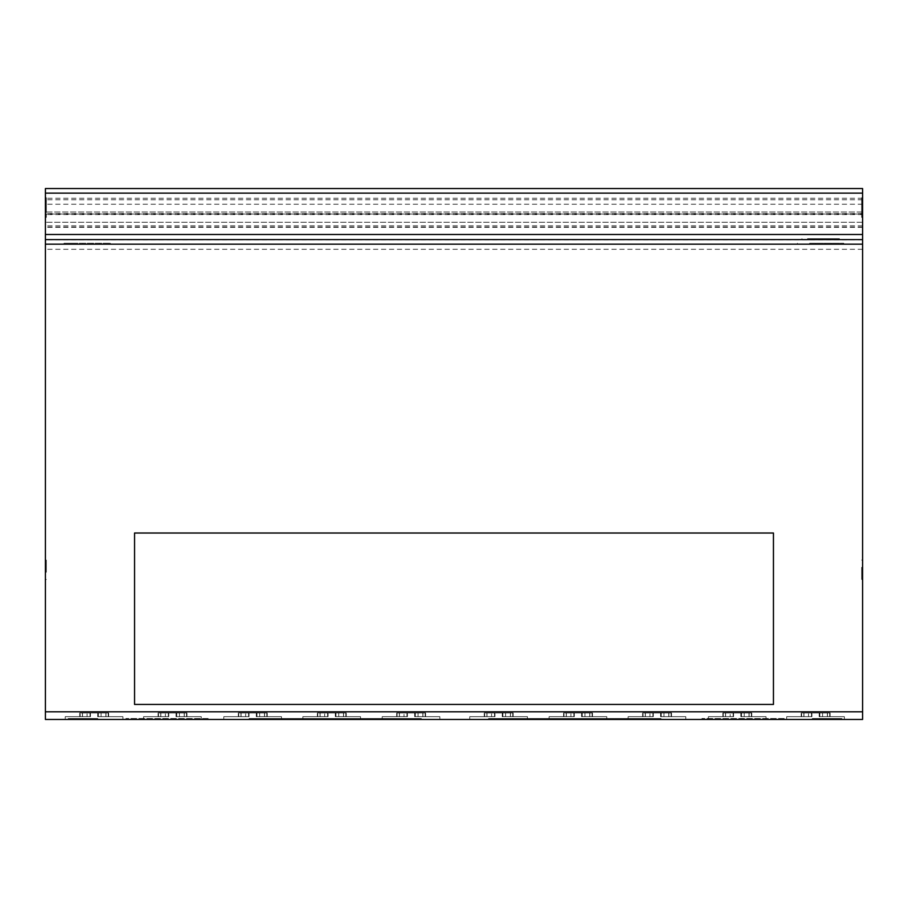 <?xml version="1.0" encoding="UTF-8"?>
<svg xmlns="http://www.w3.org/2000/svg" width="908" height="908" viewBox="0 0 908 908"><rect width="100%" height="100%" fill="white"/><g stroke="black" fill="none" stroke-linecap="round" stroke-linejoin="round"><path stroke-width="0.68" stroke-dasharray="4.54 3.41" d="M134.554 533.019L134.554 704.438L134.554 533.019L773.446 533.019L773.446 704.438L773.446 533.019L134.554 533.019L134.554 704.438L773.446 704.438L134.554 704.438L773.446 704.438L773.446 533.019L134.554 533.019M46.331 198.375L46.331 217.387L46.331 198.375M45.4 217.023L45.4 198.001L45.4 217.023M45.4 205.9L45.4 214.265L45.4 205.9M46.331 205.9L46.331 217.126L46.331 205.9M45.4 207.433L45.4 217.126L45.4 207.433C45.4 229.281 45.4 185.584 45.4 207.433C45.4 219.736 45.4 219.736 45.4 207.433C45.4 195.141 45.4 195.141 45.4 207.433M46.331 572.233L46.331 560.088L46.331 572.233M45.4 567.318L45.4 579.463L45.4 567.318M861.669 567.318L861.669 579.463L861.669 567.318M862.6 572.233L862.6 560.088L862.6 572.233M861.669 198.001L861.669 217.387L861.669 198.001L862.6 198.001L862.6 217.387L861.669 217.387M862.6 217.387L862.6 198.001M862.6 201.133L862.6 214.265L862.6 201.133L861.669 201.133L861.669 214.265L861.669 201.133M862.6 214.265L861.669 214.265M861.669 197.91L861.669 217.126L861.669 197.91M862.6 216.967L862.6 197.74L862.6 216.967M862.6 206.241L862.6 214.004L862.6 206.241M861.669 206.241L861.669 214.004L861.669 206.241M837.403 716.673L819.833 716.673L819.833 712.95L808.529 712.95L830.105 712.95L819.175 712.95L830.105 712.95L819.209 712.95L819.833 712.95L819.413 716.673L819.833 712.95L819.833 716.673L844.383 716.673L819.833 716.673L819.833 712.95L819.833 716.673L819.413 712.95L819.209 716.673L837.403 716.673M811.468 716.673L811.468 712.95L811.468 716.673L786.691 716.673L811.468 716.673L786.691 716.673L811.468 716.673L811.468 712.95L811.468 716.673L811.888 712.95L801.628 712.95L811.922 712.95L811.888 716.673L808.529 716.673L808.529 712.95L801.197 712.95L808.529 712.95L808.529 716.673L803.966 716.673L803.966 712.95L803.966 716.673L801.628 716.673L801.197 712.95L801.628 716.673L803.841 716.673L803.841 712.95L803.841 716.673L811.888 716.673L811.888 712.95L811.922 716.673L808.529 716.673L808.529 712.95L808.529 716.673L801.628 716.673L801.628 712.95L801.197 716.673L811.468 716.673M793.683 719.454L844.383 719.454L793.683 719.454M678.821 716.673L661.251 716.673L661.251 712.95L649.946 712.95L671.511 712.95L660.593 712.95L671.511 712.95L660.627 712.95L661.251 712.95L660.82 716.673L661.251 712.95L661.251 716.673L685.801 716.673L661.251 716.673L661.251 712.95L661.251 716.673L660.82 712.95L660.627 716.673L678.821 716.673M652.886 716.673L652.886 712.95L652.886 716.673L628.109 716.673L652.886 716.673L628.109 716.673L652.886 716.673L652.886 712.95L652.886 716.673L653.306 712.95L643.046 712.95L653.329 712.95L653.306 716.673L649.946 716.673L649.946 712.95L642.614 712.95L649.946 712.95L649.946 716.673L645.372 716.673L645.372 712.95L645.372 716.673L643.046 716.673L642.614 712.95L643.046 716.673L645.259 716.673L645.259 712.95L645.259 716.673L653.306 716.673L653.306 712.95L653.329 716.673L649.946 716.673L649.946 712.95L649.946 716.673L643.046 716.673L643.046 712.95L642.614 716.673L652.886 716.673M635.089 719.454L685.801 719.454L635.089 719.454M520.443 716.673L502.873 716.673L502.873 712.95L491.569 712.95L513.145 712.95L502.226 712.95L513.145 712.95L502.249 712.95L502.873 712.95L502.453 716.673L502.873 712.95L502.873 716.673L527.434 716.673L502.873 716.673L502.873 712.95L502.873 716.673L502.453 712.95L502.26 716.673L520.443 716.673M494.519 716.673L494.519 712.95L494.519 716.673L469.742 716.673L494.519 716.673L469.742 716.673L494.519 716.673L494.519 712.95L494.519 716.673L494.939 712.95L484.679 712.95L494.962 712.95L494.928 716.673L491.569 716.673L491.569 712.95L484.248 712.95L491.569 712.95L491.569 716.673L487.006 716.673L487.006 712.95L487.006 716.673L484.679 716.673L484.248 712.95L484.679 716.673L486.892 716.673L486.892 712.95L486.892 716.673L494.939 716.673L494.928 712.95L494.962 716.673L491.569 716.673L491.569 712.95L491.569 716.673L484.679 716.673L484.679 712.95L484.248 716.673L494.519 716.673M476.723 719.454L527.434 719.454L476.723 719.454M353.553 716.673L335.983 716.673L335.983 712.95L324.678 712.95L346.254 712.95L335.336 712.95L346.254 712.95L335.358 712.95L335.983 712.95L335.563 716.673L335.983 712.95L335.983 716.673L360.533 716.673L335.983 716.673L335.983 712.95L335.983 716.673L335.563 712.95L335.37 716.673L353.553 716.673M327.629 716.673L327.629 712.95L327.629 716.673L302.852 716.673L327.629 716.673L302.852 716.673L327.629 716.673L327.629 712.95L327.629 716.673L328.038 712.95L317.789 712.95L328.072 712.95L328.038 716.673L324.678 716.673L324.678 712.95L317.357 712.95L324.678 712.95L324.678 716.673L320.115 716.673L320.115 712.95L320.115 716.673L317.789 716.673L317.357 712.95L317.789 716.673L320.002 716.673L320.002 712.95L320.002 716.673L328.038 716.673L328.038 712.95L328.072 716.673L324.678 716.673L324.678 712.95L324.678 716.673L317.789 716.673L317.789 712.95L317.357 716.673L327.629 716.673M309.832 719.454L360.533 719.454L309.832 719.454M194.267 716.673L176.708 716.673L176.708 712.95L165.392 712.95L186.969 712.95L176.05 712.95L186.969 712.95L176.084 712.95L176.708 712.95L176.277 716.673L176.708 712.95L176.708 716.673L201.258 716.673L176.708 716.673L176.708 712.95L176.708 716.673L176.277 712.95L176.084 716.673L194.267 716.673M168.343 716.673L168.343 712.95L168.343 716.673L143.566 716.673L168.343 716.673L143.566 716.673L168.343 716.673L168.343 712.95L168.343 716.673L168.763 712.95L158.503 712.95L168.786 712.95L168.752 716.673L165.392 716.673L165.392 712.95L158.071 712.95L165.392 712.95L165.392 716.673L160.829 716.673L160.829 712.95L160.829 716.673L158.503 716.673L158.071 712.95L158.503 716.673L160.716 716.673L160.716 712.95L160.716 716.673L168.763 716.673L168.752 712.95L168.786 716.673L165.392 716.673L165.392 712.95L165.392 716.673L158.503 716.673L158.503 712.95L158.071 716.673L168.343 716.673M150.546 719.454L201.258 719.454L150.546 719.454M115.929 716.673L98.37 716.673L98.37 712.95L87.066 712.95L108.631 712.95L97.712 712.95L108.631 712.95L97.746 712.95L98.37 712.95L97.939 716.673L98.37 712.95L98.37 716.673L122.921 716.673L98.37 716.673L98.37 712.95L98.37 716.673L97.939 712.95L97.746 716.673L115.929 716.673M90.005 716.673L90.005 712.95L90.005 716.673L65.228 716.673L90.005 716.673L65.228 716.673L90.005 716.673L90.005 712.95L90.005 716.673L90.425 712.95L80.165 712.95L90.448 712.95L90.414 716.673L87.066 716.673L87.066 712.95L79.734 712.95L87.066 712.95L87.066 716.673L82.492 716.673L82.492 712.95L82.492 716.673L80.165 716.673L79.734 712.95L80.165 716.673L82.378 716.673L82.378 712.95L82.378 716.673L90.425 716.673L90.414 712.95L90.448 716.673L87.066 716.673L87.066 712.95L87.066 716.673L80.165 716.673L80.165 712.95L79.734 716.673L90.005 716.673M72.209 719.454L122.921 719.454L72.209 719.454M274.522 716.673L256.953 716.673L256.953 712.95L245.648 712.95L267.224 712.95L256.294 712.95L267.224 712.95L256.328 712.95L256.953 712.95L256.533 716.673L256.953 712.95L256.953 716.673L281.503 716.673L256.953 716.673L256.953 712.95L256.953 716.673L256.533 712.95L256.328 716.673L274.522 716.673M248.588 716.673L248.588 712.95L248.588 716.673L223.811 716.673L248.588 716.673L223.811 716.673L248.588 716.673L248.588 712.95L248.588 716.673L249.008 712.95L238.747 712.95L249.042 712.95L249.008 716.673L245.648 716.673L245.648 712.95L238.316 712.95L245.648 712.95L245.648 716.673L241.085 716.673L241.085 712.95L241.085 716.673L238.747 716.673L238.316 712.95L238.747 716.673L240.961 716.673L240.961 712.95L240.961 716.673L249.008 716.673L249.008 712.95L249.042 716.673L245.648 716.673L245.648 712.95L245.648 716.673L238.747 716.673L238.747 712.95L238.316 716.673L248.588 716.673M230.802 719.454L281.503 719.454L230.802 719.454M432.889 716.673L415.319 716.673L415.319 712.95L404.015 712.95L425.591 712.95L414.661 712.95L425.591 712.95L414.695 712.95L415.319 712.95L414.899 716.673L415.319 712.95L415.319 716.673L439.869 716.673L415.319 716.673L415.319 712.95L415.319 716.673L414.899 712.95L414.695 716.673L432.889 716.673M406.954 716.673L406.954 712.95L406.954 716.673L382.189 716.673L406.954 716.673L382.189 716.673L406.954 716.673L406.954 712.95L406.954 716.673L407.374 712.95L397.114 712.95L407.408 712.95L407.374 716.673L404.015 716.673L404.015 712.95L396.694 712.95L404.015 712.95L404.015 716.673L399.452 716.673L399.452 712.95L399.452 716.673L397.114 716.673L396.694 712.95L397.114 716.673L399.327 716.673L399.327 712.95L399.327 716.673L407.374 716.673L407.374 712.95L407.374 716.673L407.374 712.95L407.374 716.673L404.015 716.673L404.015 712.95L404.015 716.673L397.114 716.673L397.114 712.95L396.694 716.673L406.954 716.673M389.169 719.454L439.869 719.454L389.169 719.454M599.791 716.673L582.221 716.673L582.221 712.95L570.916 712.95L592.493 712.95L581.563 712.95L592.493 712.95L581.597 712.95L582.221 712.95L581.79 716.673L582.221 712.95L582.221 716.673L606.771 716.673L582.221 716.673L582.221 712.95L582.221 716.673L581.79 712.95L581.597 716.673L599.791 716.673M573.856 716.673L573.856 712.95L573.856 716.673L549.079 716.673L573.856 716.673L549.079 716.673L573.856 716.673L573.856 712.95L573.856 716.673L574.276 712.95L564.016 712.95L574.31 712.95L574.276 716.673L570.916 716.673L570.916 712.95L563.584 712.95L570.916 712.95L570.916 716.673L566.342 716.673L566.342 712.95L566.342 716.673L564.016 716.673L563.584 712.95L564.016 716.673L566.229 716.673L566.229 712.95L566.229 716.673L574.276 716.673L574.276 712.95L574.31 716.673L570.916 716.673L570.916 712.95L570.916 716.673L564.016 716.673L564.016 712.95L563.584 716.673L573.856 716.673M556.071 719.454L606.771 719.454L556.071 719.454M759.065 716.673L741.495 716.673L741.495 712.95L730.191 712.95L751.767 712.95L740.837 712.95L751.767 712.95L740.871 712.95L741.495 712.95L741.076 716.673L741.495 712.95L741.495 716.673L766.046 716.673L741.495 716.673L741.495 712.95L741.495 716.673L741.076 712.95L740.871 716.673L759.065 716.673M733.131 716.673L733.131 712.95L733.131 716.673L708.365 716.673L733.131 716.673L708.365 716.673L733.131 716.673L733.131 712.95L733.131 716.673L733.55 712.95L723.29 712.95L733.585 712.95L733.55 716.673L730.191 716.673L730.191 712.95L722.87 712.95L730.191 712.95L730.191 716.673L725.628 716.673L725.628 712.95L725.628 716.673L723.29 716.673L722.87 712.95L723.29 716.673L725.503 716.673L725.503 712.95L725.503 716.673L733.55 716.673L733.55 712.95L733.55 716.673L733.55 712.95L733.55 716.673L730.191 716.673L730.191 712.95L730.191 716.673L723.29 716.673L723.29 712.95L722.87 716.673L733.131 716.673M715.345 719.454L766.046 719.454L715.345 719.454M176.084 716.673L176.084 712.95L176.084 716.673L179.432 716.673L176.05 716.673L176.277 712.95L176.084 716.673L179.432 716.673L179.432 712.95L179.432 716.673L186.549 716.673L176.05 716.673L176.084 712.95L176.084 716.673M184.211 716.673L184.211 712.95L184.211 716.673L179.432 716.673L179.432 712.95L179.432 716.673L184.324 716.673L184.324 712.95L184.324 716.673L186.549 716.673L186.549 712.95L186.969 716.673L184.211 716.673M335.37 716.673L335.563 712.95L335.358 716.673L338.718 716.673L335.336 716.673L335.37 712.95L335.37 716.673M338.718 716.673L338.718 712.95L338.718 716.673L345.823 716.673L335.336 716.673L338.718 716.673L338.718 712.95L338.718 716.673L343.61 716.673L343.61 712.95L343.61 716.673L345.823 716.673L345.823 712.95L346.254 716.673L343.496 716.673L343.496 712.95L343.496 716.673L338.718 716.673M502.26 716.673L502.26 712.95L502.249 716.673L505.608 716.673L502.226 716.673L502.453 712.95L502.249 716.673L505.608 716.673L505.608 712.95L505.608 716.673L512.725 716.673L502.226 716.673L502.26 712.95L502.249 716.673M510.387 716.673L510.387 712.95L510.387 716.673L505.608 716.673L505.608 712.95L505.608 716.673L510.5 716.673L510.5 712.95L510.5 716.673L512.725 716.673L512.725 712.95L513.145 716.673L510.387 716.673M660.627 716.673L660.627 712.95L660.627 716.673L663.975 716.673L660.593 716.673L660.82 712.95L660.627 716.673L663.975 716.673L663.975 712.95L663.975 716.673L671.091 716.673L660.593 716.673L660.627 712.95L660.627 716.673M668.753 716.673L668.753 712.95L668.753 716.673L663.975 716.673L663.975 712.95L663.975 716.673L668.867 716.673L668.867 712.95L668.867 716.673L671.091 716.673L671.091 712.95L671.511 716.673L668.753 716.673M819.209 716.673L819.209 712.95L819.209 716.673L822.557 716.673L819.175 716.673L819.413 712.95L819.209 716.673L822.557 716.673L822.557 712.95L822.557 716.673L829.674 716.673L819.175 716.673L819.209 712.95L819.209 716.673M827.336 716.673L827.336 712.95L827.336 716.673L822.557 716.673L822.557 712.95L822.557 716.673L827.46 716.673L827.46 712.95L827.46 716.673L829.674 716.673L829.674 712.95L830.105 716.673L827.336 716.673M740.871 716.673L740.871 712.95L740.871 716.673L744.22 716.673L740.837 716.673L741.076 712.95L740.871 716.673L744.22 716.673L744.22 712.95L744.22 716.673L751.336 716.673L740.837 716.673L740.871 712.95L740.871 716.673M748.998 716.673L748.998 712.95L748.998 716.673L744.22 716.673L744.22 712.95L744.22 716.673L749.123 716.673L749.123 712.95L749.123 716.673L751.336 716.673L751.336 712.95L751.767 716.673L748.998 716.673M581.597 716.673L581.597 712.95L581.597 716.673L584.945 716.673L581.563 716.673L581.79 712.95L581.597 716.673L584.945 716.673L584.945 712.95L584.945 716.673L592.061 716.673L581.563 716.673L581.597 712.95L581.597 716.673M589.723 716.673L589.723 712.95L589.723 716.673L584.945 716.673L584.945 712.95L584.945 716.673L589.848 716.673L589.848 712.95L589.848 716.673L592.061 716.673L592.061 712.95L592.493 716.673L589.723 716.673M414.706 716.673L414.899 712.95L414.695 716.673L418.043 716.673L414.706 716.673M418.043 716.673L418.043 712.95L418.043 716.673L425.16 716.673L414.661 716.673L418.043 716.673L418.043 712.95L418.043 716.673L422.946 716.673L422.946 712.95L422.946 716.673L425.16 716.673L425.16 712.95L425.591 716.673L422.822 716.673L422.822 712.95L422.822 716.673L418.043 716.673M256.328 716.673L256.328 712.95L256.328 716.673L259.677 716.673L256.294 716.673L256.533 712.95L256.328 716.673L259.677 716.673L259.677 712.95L259.677 716.673L266.793 716.673L256.294 716.673L256.328 712.95L256.328 716.673M264.455 716.673L264.455 712.95L264.455 716.673L259.677 716.673L259.677 712.95L259.677 716.673L264.58 716.673L264.58 712.95L264.58 716.673L266.793 716.673L266.793 712.95L267.224 716.673L264.455 716.673M97.746 716.673L97.746 712.95L97.746 716.673L101.094 716.673L97.712 716.673L97.939 712.95L97.746 716.673L101.094 716.673L101.094 712.95L101.094 716.673L108.211 716.673L97.712 716.673L97.746 712.95L97.746 716.673M105.873 716.673L105.873 712.95L105.873 716.673L101.094 716.673L101.094 712.95L101.094 716.673L105.986 716.673L105.986 712.95L105.986 716.673L108.211 716.673L108.211 712.95L108.631 716.673L105.873 716.673M751.336 716.673L751.336 712.95L751.336 716.673M733.55 716.673L733.55 712.95L733.55 716.673M592.061 716.673L592.061 712.95L592.061 716.673M574.276 716.673L574.276 712.95L574.276 716.673M425.16 716.673L425.16 712.95L425.16 716.673M407.374 716.673L407.374 712.95L407.374 716.673M266.793 716.673L266.793 712.95L266.793 716.673M249.008 716.673L249.042 712.95L249.008 716.673M108.211 716.673L108.211 712.95L108.211 716.673M90.414 716.673L90.414 712.95L90.425 716.673M186.549 716.673L186.549 712.95L186.549 716.673M168.752 716.673L168.752 712.95L168.763 716.673M345.823 716.673L345.823 712.95L345.823 716.673M328.038 716.673L328.038 712.95L328.038 716.673M512.725 716.673L512.725 712.95L512.725 716.673M494.928 716.673L494.928 712.95L494.939 716.673M671.091 716.673L671.091 712.95L671.091 716.673M653.306 716.673L653.329 712.95L653.306 716.673M829.674 716.673L829.674 712.95L829.674 716.673M811.888 716.673L811.888 712.95L811.888 716.673M488.538 719.454L488.538 718.523L638.347 718.523L488.538 718.523L488.538 719.454L638.347 719.454L488.538 719.454L638.347 719.454L638.347 718.523L638.347 719.454L488.538 719.454M661.024 718.523L629.482 718.523L661.024 718.523L629.482 718.523L661.024 718.523L661.024 719.454L629.482 719.454L661.024 719.454L661.024 718.523L661.024 719.454L629.482 719.454L629.482 718.523L629.482 719.454L629.482 718.523L629.482 719.454L661.024 719.454L661.024 718.523M784.228 718.523L701.929 718.523L784.228 718.523L784.228 719.454L701.929 719.454L784.228 719.454L784.228 718.523M701.929 719.454L701.929 718.523L701.929 719.454L784.228 719.454L701.929 719.454M812.32 719.454L812.32 718.523L841.886 718.523L812.32 718.523L841.886 718.523L812.32 718.523L812.32 719.454L841.886 719.454L812.32 719.454L812.32 718.523L812.32 719.454L841.886 719.454L841.886 718.523L841.886 719.454L812.32 719.454L841.886 719.454L841.886 718.523L841.886 719.454L812.32 719.454M271.742 719.454L271.742 718.523L421.562 718.523L271.742 718.523L271.742 719.454L421.562 719.454L271.742 719.454L421.562 719.454L421.562 718.523L421.562 719.454L271.742 719.454M208.17 718.523L125.872 718.523L208.17 718.523L208.17 719.454L125.872 719.454L208.17 719.454L208.17 718.523M125.872 719.454L125.872 718.523L125.872 719.454L208.17 719.454L125.872 719.454M249.076 719.454L249.076 718.523L280.617 718.523L249.076 718.523L280.617 718.523L249.076 718.523L249.076 719.454L280.617 719.454L249.076 719.454L280.617 719.454L280.617 718.523L280.617 719.454L280.617 718.523L280.617 719.454L249.076 719.454L249.076 718.523L249.076 719.454L280.617 719.454L249.076 719.454M68.202 719.454L68.202 718.523L97.78 718.523L68.202 718.523L97.78 718.523L68.202 718.523L68.202 719.454L97.78 719.454L68.202 719.454L68.202 718.523L68.202 719.454L97.78 719.454L97.78 718.523L97.78 719.454L68.202 719.454L97.78 719.454L97.78 718.523L97.78 719.454L68.202 719.454M45.4 239.599L839.423 239.599L807.541 239.599L807.541 238.668L839.423 238.668L807.541 238.668M839.423 239.599L839.423 238.668L839.423 239.599L839.423 238.668L839.423 239.599L833.85 239.599L833.85 238.668M801.968 238.668L801.968 239.599M862.6 711.804L862.6 719.454L45.4 719.454L45.4 188.546L45.4 212.018L45.4 188.546L862.6 188.546L862.6 711.804L45.4 711.804M99.471 243.242L99.471 244.173L64.025 244.173L82.753 244.173C58.714 244.173 58.714 244.173 82.753 244.173L92.117 244.173C115.554 244.173 115.554 244.173 92.117 244.173L843.748 244.173L797.428 244.173L809.664 244.173L809.664 243.242L843.748 243.242L831.524 243.242L831.524 244.173L862.6 244.173L45.4 244.173L74.899 244.173L74.899 243.242L64.025 243.242L110.356 243.242L74.899 243.242M862.6 192.893L862.6 212.018L862.6 192.893L45.4 192.893M862.6 214.05L862.6 227.329L862.6 214.05L45.4 214.05L45.4 227.329L45.4 214.05M825.031 244.173L815.656 244.173C792.23 244.173 792.23 244.173 815.656 244.173L825.031 244.173C849.059 244.173 849.059 244.173 825.031 244.173L825.031 243.242M831.524 243.242L809.664 243.242M82.753 244.173L82.753 243.242M46.331 207.433L46.331 197.74L46.331 207.433M862.6 249.291L45.4 249.291M862.6 239.803L45.4 239.803M862.6 193.132L45.4 193.132M862.6 188.546L45.4 188.546L862.6 188.546M862.6 199.771L45.4 199.771M862.6 204.232L45.4 204.232M862.6 212.018L45.4 212.018L862.6 212.018M862.6 214.572L45.4 214.572M862.6 227.034L45.4 227.034M862.6 222.244L45.4 222.244L862.6 222.244M862.6 213.562L45.4 213.562M862.6 198.239L45.4 198.239M661.024 719.454L629.482 719.454L661.024 719.454M45.4 569.77C45.4 582.073 45.4 582.073 45.4 569.77C45.4 557.478 45.4 557.478 45.4 569.77M45.4 207.694C45.4 229.554 45.4 185.845 45.4 207.694M45.4 524.438L45.4 516.788L45.4 524.438M862.6 207.433C862.6 229.281 862.6 185.584 862.6 207.433C862.6 219.736 862.6 219.736 862.6 207.433C862.6 195.141 862.6 195.141 862.6 207.433M862.6 569.77C862.6 582.073 862.6 582.073 862.6 569.77C862.6 557.478 862.6 557.478 862.6 569.77M862.6 207.694C862.6 229.554 862.6 185.845 862.6 207.694M862.6 524.438L862.6 516.788L862.6 524.438M414.695 716.673L414.661 712.95L414.695 716.673M815.656 244.173L815.656 243.242M92.117 244.173L92.117 243.242M862.6 225.831L45.4 225.831M45.4 217.387L46.331 217.387M45.4 201.133L46.331 201.133M45.4 217.126L46.331 217.126M45.4 200.861L46.331 200.861M45.4 579.463L46.331 579.463M862.6 579.463L861.669 579.463M862.6 217.126L861.669 217.126M862.6 200.861L861.669 200.861M786.691 719.454L786.691 716.673L786.691 719.454M628.109 719.454L628.109 716.673L628.109 719.454M469.742 719.454L469.742 716.673L469.742 719.454M302.852 719.454L302.852 716.673L302.852 719.454M143.566 719.454L143.566 716.673L143.566 719.454M65.228 719.454L65.228 716.673L65.228 719.454M223.811 719.454L223.811 716.673L223.811 719.454M382.189 719.454L382.189 716.673L382.189 719.454M549.079 719.454L549.079 716.673L549.079 719.454M708.365 719.454L708.365 716.673L708.365 719.454M158.071 716.673L158.071 712.95L158.071 716.673M176.05 716.673L176.05 712.95L176.05 716.673M186.969 716.673L186.969 712.95L186.969 716.673M201.258 719.454L201.258 716.673L201.258 719.454M328.072 716.673L328.072 712.95L328.072 716.673M317.357 716.673L317.357 712.95L317.357 716.673M335.336 716.673L335.336 712.95L335.358 716.673M346.254 716.673L346.254 712.95L346.254 716.673M360.533 719.454L360.533 716.673L360.533 719.454M494.962 716.673L494.962 712.95L494.962 716.673M484.248 716.673L484.248 712.95L484.248 716.673M513.145 716.673L513.145 712.95L513.145 716.673M527.434 719.454L527.434 716.673L527.434 719.454M642.614 716.673L642.614 712.95L642.614 716.673M660.593 716.673L660.593 712.95L660.593 716.673M671.511 716.673L671.511 712.95L671.511 716.673M685.801 719.454L685.801 716.673L685.801 719.454M811.922 716.673L811.922 712.95L811.922 716.673M801.197 716.673L801.197 712.95L801.197 716.673M830.105 716.673L830.105 712.95L830.105 716.673M844.383 719.454L844.383 716.673L844.383 719.454M733.585 716.673L733.585 712.95L733.585 716.673M722.87 716.673L722.87 712.95L722.87 716.673M740.837 716.673L740.837 712.95L740.837 716.673M751.767 716.673L751.767 712.95L751.767 716.673M766.046 719.454L766.046 716.673L766.046 719.454M574.31 716.673L574.31 712.95L574.31 716.673M563.584 716.673L563.584 712.95L563.584 716.673M592.493 716.673L592.493 712.95L592.493 716.673M606.771 719.454L606.771 716.673L606.771 719.454M407.408 716.673L407.408 712.95L407.408 716.673M396.694 716.673L396.694 712.95L396.694 716.673M425.591 716.673L425.591 712.95L425.591 716.673M439.869 719.454L439.869 716.673L439.869 719.454M238.316 716.673L238.316 712.95L238.316 716.673M256.294 716.673L256.294 712.95L256.294 716.673M267.224 716.673L267.224 712.95L267.224 716.673M281.503 719.454L281.503 716.673L281.503 719.454M90.448 716.673L90.448 712.95L90.448 716.673M79.734 716.673L79.734 712.95L79.734 716.673M108.631 716.673L108.631 712.95L108.631 716.673M122.921 719.454L122.921 716.673L122.921 719.454M862.6 214.004L861.669 214.004M862.6 197.74L861.669 197.74M862.6 560.088L861.669 560.088M797.428 244.173L797.428 243.242M843.748 244.173L843.748 243.242M64.025 244.173L64.025 243.242M110.356 244.173L110.356 243.242M45.4 560.088L46.331 560.088M45.4 214.004L46.331 214.004M45.4 197.74L46.331 197.74M45.4 214.265L46.331 214.265M45.4 198.001L46.331 198.001M862.6 244.15L45.4 244.15M862.6 244.173L45.4 244.173M862.6 227.329L45.4 227.329"/><path stroke-width="1.36" d="M134.554 533.019L134.554 704.438L773.446 704.438L773.446 533.019L134.554 533.019M839.423 239.599L801.968 239.599L862.6 239.599L862.6 188.546L45.4 188.546L45.4 719.454L862.6 719.454L862.6 239.599L45.4 239.599M45.4 188.546L862.6 188.546L45.4 188.546M862.6 193.132L45.4 193.132M862.6 234.491L45.4 234.491M862.6 244.173L45.4 244.173M862.6 711.804L45.4 711.804M68.565 239.599L106.02 239.599L68.565 239.599"/></g></svg>
